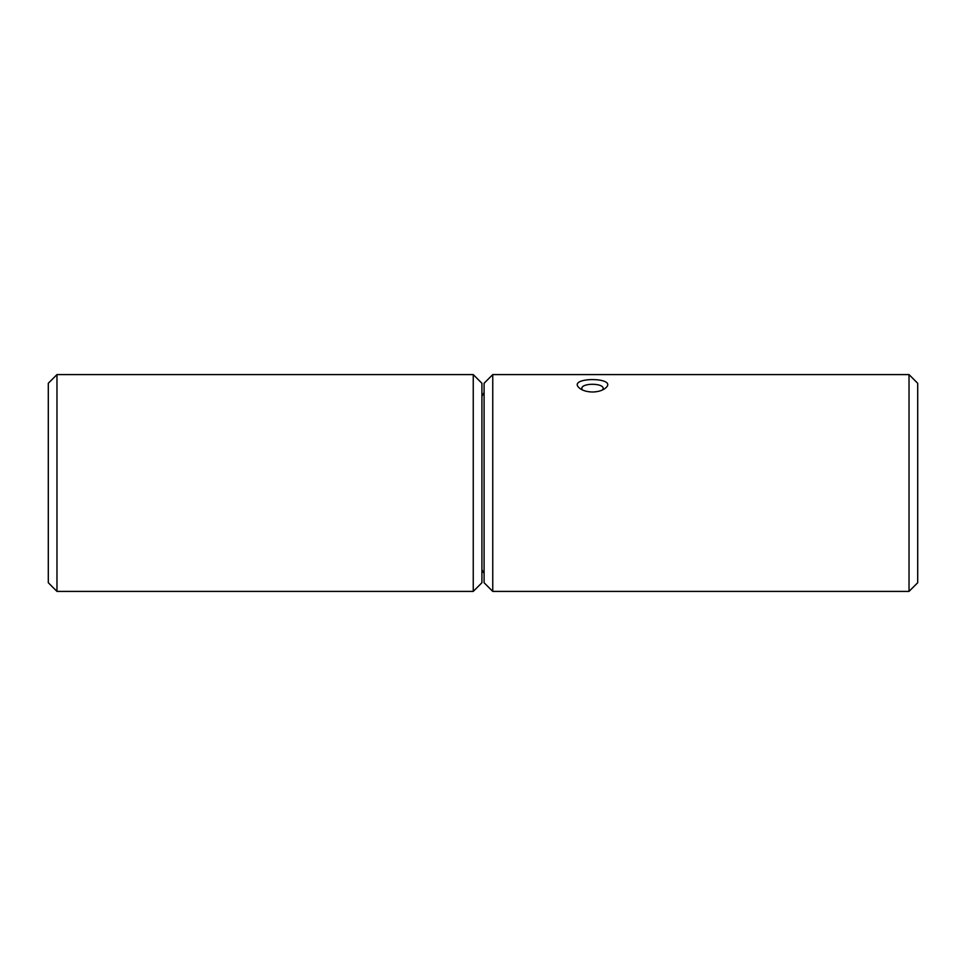 <?xml version="1.0" encoding="UTF-8"?>
<svg xmlns="http://www.w3.org/2000/svg" width="966" height="966" viewBox="0 0 966 966"><rect width="100%" height="100%" fill="white"/><g stroke="black" fill="none" stroke-linecap="round" stroke-linejoin="round"><path stroke-width="1.45" d="M481.913 483L481.913 582.727L473.243 591.409L473.243 374.591L481.913 383.273L481.913 483M492.757 374.591L484.087 383.273L484.087 582.727L492.757 591.409L909.03 591.409L909.03 374.591L492.757 374.591L492.757 591.409M56.97 591.409L48.3 582.727L48.3 383.273L56.97 374.591L56.97 591.409L473.243 591.409M592.484 392.003C587.34 391.894 583.21 390.771 580.119 388.622C563.999 376.571 620.993 376.571 604.861 388.622C601.758 390.771 597.628 391.894 592.484 392.003M909.03 374.591L917.7 383.273L917.7 582.727L909.03 591.409M582.196 389.841L581.822 388.67C580.964 382.814 604.016 382.814 603.146 388.67L602.772 389.841M484.087 392.522L481.913 396.277M484.087 573.478L481.913 569.723M56.97 374.591L473.243 374.591"/></g></svg>
